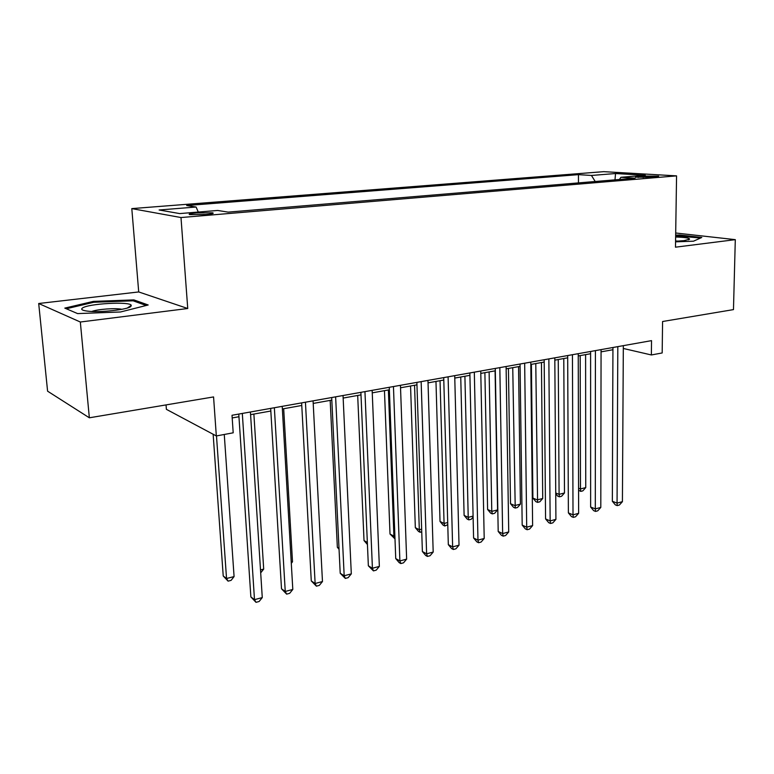 <?xml version="1.0" encoding="UTF-8"?>
<svg xmlns="http://www.w3.org/2000/svg" width="774" height="774" viewBox="0 0 774 774"><rect width="100%" height="100%" fill="white"/><g stroke="black" fill="none" stroke-linecap="round" stroke-linejoin="round"><path stroke-width="1.16" d="M205.923 214.504C212.231 213.905 214.437 213.343 212.56 212.811L196.538 212.918C190.162 213.508 187.918 214.079 189.814 214.621L205.923 214.504M166.042 404.908L166.391 409.33L216.323 435.956L233.197 432.811L232.016 415.27L651.534 340.637L651.369 354.966L662.176 352.954L662.583 321.51L733.471 309.61L735.3 239.65L675.692 233.003M38.7 303.505L47.591 391.18L89.349 417.796L80.332 322.013L187.743 308.507L180.99 217.542L131.803 208.612L138.71 291.943L38.7 303.505L80.332 322.013M180.99 217.542L676.563 175.872L603.73 171.664L131.803 208.612M643.194 176.066L635.502 177.159L651.04 177.236L658.684 176.153L643.194 176.066L643.184 177.536M595.206 181.503L591.452 175.456L578.449 174.643L186.679 205.536L196.103 207.026L159.134 209.986L179.703 213.585L217.678 210.46L228.166 212.124L635.106 178.175L620.932 177.294L619.394 179.491M591.452 175.456L615.533 173.531L645.313 175.282L620.932 177.294M216.323 435.956L213.566 396.927L89.349 417.796M676.563 175.872L675.479 247.177L735.3 239.65M623.322 348.464L651.369 354.966M232.2 417.941L238.963 416.731M250.583 414.651L270.823 411.023M282.365 408.962L301.763 405.479M313.209 403.428L331.804 400.1M343.153 398.068L360.994 394.866M372.255 392.853L389.37 389.786M400.535 387.784L416.954 384.842M428.032 382.859L443.792 380.034M454.783 378.07L469.905 375.351M480.809 373.407L495.331 370.804M506.138 368.859L520.08 366.363M530.8 364.448L544.199 362.048M554.832 360.142L567.69 357.83M578.246 355.943L590.601 353.728M601.069 351.851L612.94 349.732M578.468 182.906L578.449 174.643M196.103 207.026L198.27 212.057M614.991 179.858L615.533 173.531M675.557 241.836L693.485 241.198L701.786 237.473L679.736 234.986L675.663 235.132M187.743 308.507L138.71 291.943M77.603 313.596L120.512 311.98L148.182 304.985L133.883 299.896L93.344 301.396L64.803 308.11L77.603 313.596M679.727 235.673L679.736 234.986M93.431 302.353L93.344 301.396M133.979 301.115L133.883 299.896M612.94 347.497L612.34 501.262L617.062 503.09L617.816 346.636M622.412 501.668L619.374 505.035L617.226 505.606L617.062 503.09L622.412 501.668L623.331 345.649M617.226 505.606L615.34 504.871L612.34 501.262M580.2 355.595L580.481 488.926L585.744 487.591L585.599 354.627M578.575 488.191L580.481 488.926L580.742 491.393L578.575 490.213M585.744 487.591L582.851 490.861L580.742 491.393M675.567 241.265L684.042 240.646L689.576 239.176C689.411 238.015 684.767 237.289 675.634 236.999M678.392 241.13L675.576 240.966M675.654 235.77L700.547 238.034M130.912 306.369L131.27 305.411C130.709 301.173 87.269 303.602 82.286 308.187C80.748 309.474 82.383 310.442 87.172 311.09C99.353 312.822 128.349 309.639 130.912 306.369M121.866 309.319C116.081 307.858 97.408 309.184 91.845 311.458M66.312 308.758L93.809 302.266L133.109 300.805L146.189 305.488M590.601 351.473L590.63 507.009L595.303 508.886L595.419 350.622M600.798 507.425L597.731 510.83L595.545 511.421L595.303 508.886L600.798 507.425L601.069 349.616M595.545 511.421L593.668 510.656L590.63 507.009M567.681 355.556L568.377 512.891L573.012 514.826L572.441 354.705M578.633 513.326L575.566 516.771L573.321 517.371L573.012 514.826L578.633 513.326L578.236 353.679M573.321 517.371L571.464 516.587L568.377 512.891M544.17 359.736L545.573 518.928L550.15 520.912L548.863 358.904M555.916 519.373L552.839 522.856L550.537 523.466L550.15 520.912L555.916 519.373L554.813 357.84M550.537 523.466L548.698 522.673L545.573 518.928M520.051 364.032L522.189 525.12L526.707 527.162L524.666 363.209M532.618 525.585L529.532 529.097L527.171 529.726L526.707 527.162L532.618 525.585L530.78 362.116M527.171 529.726L525.362 528.903L522.189 525.12M558.257 359.523L559.089 494.344L564.488 492.98L563.791 358.536M555.742 492.99L559.089 494.344L559.428 496.821L557.686 496.115L555.742 493.783M564.488 492.98L561.576 496.269L559.428 496.821M531.409 364.331L532.899 498.088L537.195 499.878L542.719 498.485L541.452 362.532M535.782 363.548L537.591 502.374L535.879 501.658L532.899 498.088M542.719 498.485L539.797 501.813L537.591 502.374M508.431 368.453L510.521 503.719L514.758 505.557L520.418 504.126L518.551 366.634M512.746 367.679L515.232 508.063L513.539 507.328L510.521 503.719M520.418 504.126L517.496 507.492L515.232 508.063M484.882 372.671L487.601 509.486L491.78 511.372L497.576 509.911L495.079 370.843M489.12 371.917L491.78 511.372L492.332 513.897L490.658 513.133L487.601 509.486M497.576 509.911L494.644 513.307L492.332 513.897M495.283 368.434L498.195 531.467L502.655 533.567L499.83 367.631M508.721 531.941L505.625 535.492L503.197 536.14L502.655 533.567L508.721 531.941L506.099 366.508M503.197 536.14L501.417 535.298L498.195 531.467M460.743 376.996L464.11 515.397L468.222 517.342L473.088 516.103M464.903 376.251L468.222 517.342L468.851 519.867L467.206 519.083L464.11 515.397M473.108 517.061L471.231 519.267L468.851 519.867M469.857 372.962L473.582 537.978L477.974 540.136L474.317 372.168M484.205 538.472L481.089 542.061L478.603 542.729L477.974 540.136L484.205 538.472L480.751 371.017M478.603 542.729L476.852 541.858L473.582 537.978M435.975 381.437L440.029 521.453L444.073 523.447L447.711 522.527M440.048 380.702L444.073 523.447L444.789 525.991L443.163 525.188L440.029 521.453M447.769 524.724L444.789 525.991M443.725 377.606L448.32 544.664L452.635 546.879L448.098 376.832M459.03 545.177L455.915 548.805L453.361 549.492L452.635 546.879L459.03 545.177L454.715 375.651M453.361 549.492L451.629 548.592L448.32 544.664M410.559 385.994L415.328 527.665L419.315 529.716L421.646 529.126M414.554 385.278L419.315 529.716L420.108 532.27L418.521 531.448L415.328 527.665M421.743 531.854L420.108 532.27M416.876 382.385L422.381 551.523L426.619 553.816L421.153 381.621M433.188 552.065L430.063 555.732L427.432 556.429L426.619 553.816L433.188 552.065L427.964 380.411M427.432 556.429L425.739 555.509L422.381 551.523M384.465 390.667L390.009 534.031L393.908 536.14L394.875 535.898M388.374 389.961L393.908 536.14L394.798 538.714L390.009 534.031M389.274 387.3L395.737 558.576L399.887 560.927L393.453 386.555M406.64 559.138L403.506 562.843L400.806 563.559L399.887 560.927L406.64 559.138L400.448 385.307M400.806 563.559L399.142 562.611L395.737 558.576M357.685 395.466L364.022 540.571L367.35 542.458M367.437 544.528L364.022 540.571M360.887 392.35L368.356 565.813L372.42 568.251L364.951 391.625M379.357 566.404L376.212 570.148L373.445 570.893L372.42 568.251L379.357 566.404L372.149 390.338M373.445 570.893L368.356 565.813M330.169 400.39L337.348 547.276L339.002 548.273M339.051 549.288L337.348 547.276M331.688 397.546L340.212 573.263L344.178 575.769L335.626 396.839M351.309 573.873L348.165 577.656L345.32 578.42L344.178 575.769L351.309 573.873L343.037 395.524M345.32 578.42L340.212 573.263M301.628 402.886L311.274 580.926L315.134 583.499L305.44 402.209M322.468 581.545L319.323 585.386L316.392 586.17L315.134 583.499L322.468 581.545L313.073 400.855M316.392 586.17L311.274 580.926M291.227 562.127L292.504 561.808L283.681 408.72M292.504 561.808L291.295 563.308M270.668 408.401L281.504 588.801L285.248 591.462L274.354 407.743M292.804 589.449L289.65 593.329L286.632 594.132L285.248 591.462L292.804 589.449L282.21 406.34M286.632 594.132L281.504 588.801M260.499 569.906L263.692 569.103L253.882 414.061M260.712 572.837L263.692 569.103M238.779 414.071L250.863 596.899L254.491 599.656L242.32 413.442M262.27 597.586L259.106 601.504L256.01 602.336L254.491 599.656L262.27 597.586L250.418 412M256.01 602.336L250.863 596.899M213.14 434.262L223.222 575.982L226.54 578.497L234.077 576.591L224.267 434.475M216.488 435.926L226.54 578.497L228.088 581.139L223.222 575.982M234.077 576.591L231.087 580.374L228.088 581.139M638.318 177.459L638.327 176.462M212.608 213.566L212.56 212.811M688.386 239.834L689.576 239.176M127.352 308.004L131.27 305.411"/></g></svg>
